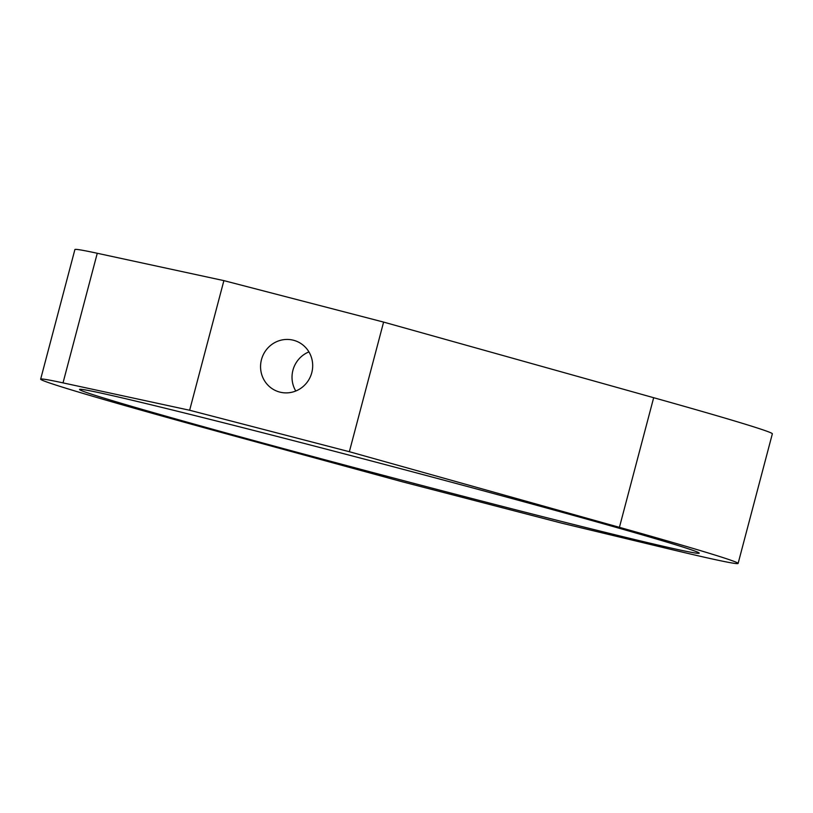 <?xml version="1.0" encoding="UTF-8"?>
<svg xmlns="http://www.w3.org/2000/svg" width="813" height="813" viewBox="0 0 813 813"><rect width="100%" height="100%" fill="white"/><g stroke="black" fill="none" stroke-linecap="round" stroke-linejoin="round"><path stroke-width="1.22" d="M40.65 379.173L74.898 249.55A360.698 6.098 14.8 0 1 97.265 253.27L223.89 280.627L189.642 410.25L349.356 451.713L619.425 527.332A360.698 6.098 14.8 0 1 738.102 563.45A360.698 6.098 14.8 0 1 667.188 548.501L561.742 523.165L402.018 481.703L243.554 438.522A360.698 6.098 14.8 0 1 51.077 383.482A360.698 6.098 14.8 0 1 40.65 379.173A360.698 6.098 14.8 0 1 63.018 382.882L189.642 410.25M88.8 393.279A320.464 5.417 14.8 0 1 79.542 389.447A320.464 5.417 14.8 0 1 352.181 455.92A320.464 5.417 14.8 0 1 689.952 549.344A320.464 5.417 14.8 0 1 699.21 553.175A320.464 5.417 14.8 0 1 426.571 486.702A320.464 5.417 14.8 0 1 88.8 393.279M261.471 359.641A26.819 25.986 -71.4 0 0 278.076 391.581A26.819 25.986 -71.4 0 0 311.775 372.7A26.819 25.986 -71.4 0 0 295.17 340.749A26.819 25.986 -71.4 0 0 261.471 359.641M308.93 351.907A26.819 25.986 -71.4 0 0 292.934 370.22A26.819 25.986 -71.4 0 0 295.78 391.012M223.89 280.627L383.604 322.09L349.356 451.713M383.604 322.09L653.672 397.709A360.698 6.098 14.8 0 1 772.35 433.827L738.102 563.45M97.265 253.27L63.018 382.882M653.672 397.709L619.425 527.332"/></g></svg>

